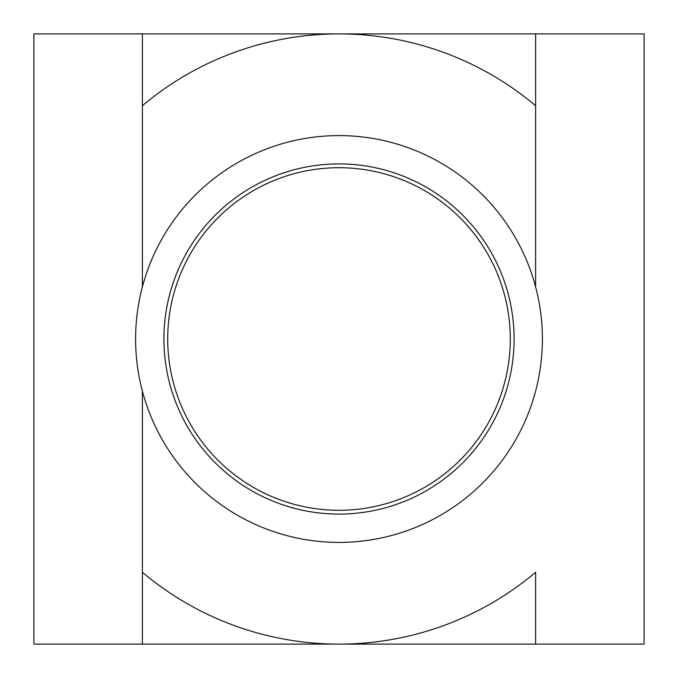 <?xml version="1.0" encoding="UTF-8"?>
<svg xmlns="http://www.w3.org/2000/svg" width="678" height="678" viewBox="0 0 678 678"><rect width="100%" height="100%" fill="white"/><g stroke="black" fill="none" stroke-linecap="round" stroke-linejoin="round"><path stroke-width="1.02" d="M135.6 339A203.4 203.4 0 0 0 339 542.4A203.4 203.4 0 0 0 542.4 339A203.4 203.4 0 0 0 339 135.6A203.4 203.4 0 0 0 135.6 339M514.085 339A175.085 175.085 0 0 1 339 514.085A175.085 175.085 0 0 1 163.915 339A175.085 175.085 0 0 1 339 163.915A175.085 175.085 0 0 1 514.085 339M510.288 339A171.288 171.288 0 0 0 339 167.712A171.288 171.288 0 0 0 167.712 339A171.288 171.288 0 0 0 339 510.288A171.288 171.288 0 0 0 510.288 339M142.38 33.9L142.38 105.709A305.1 305.1 0 0 1 535.62 105.709L535.62 33.9L33.9 33.9L33.9 644.1L339 644.1A305.1 305.1 0 0 1 142.38 572.291L142.38 644.1M535.62 644.1L535.62 572.291A305.1 305.1 0 0 1 339 644.1L644.1 644.1L644.1 33.9L535.62 33.9M142.38 391.079L142.38 572.291L142.38 391.079M535.62 286.921L535.62 105.709L535.62 286.921M142.38 105.709L142.38 286.921L142.38 105.709"/></g></svg>

